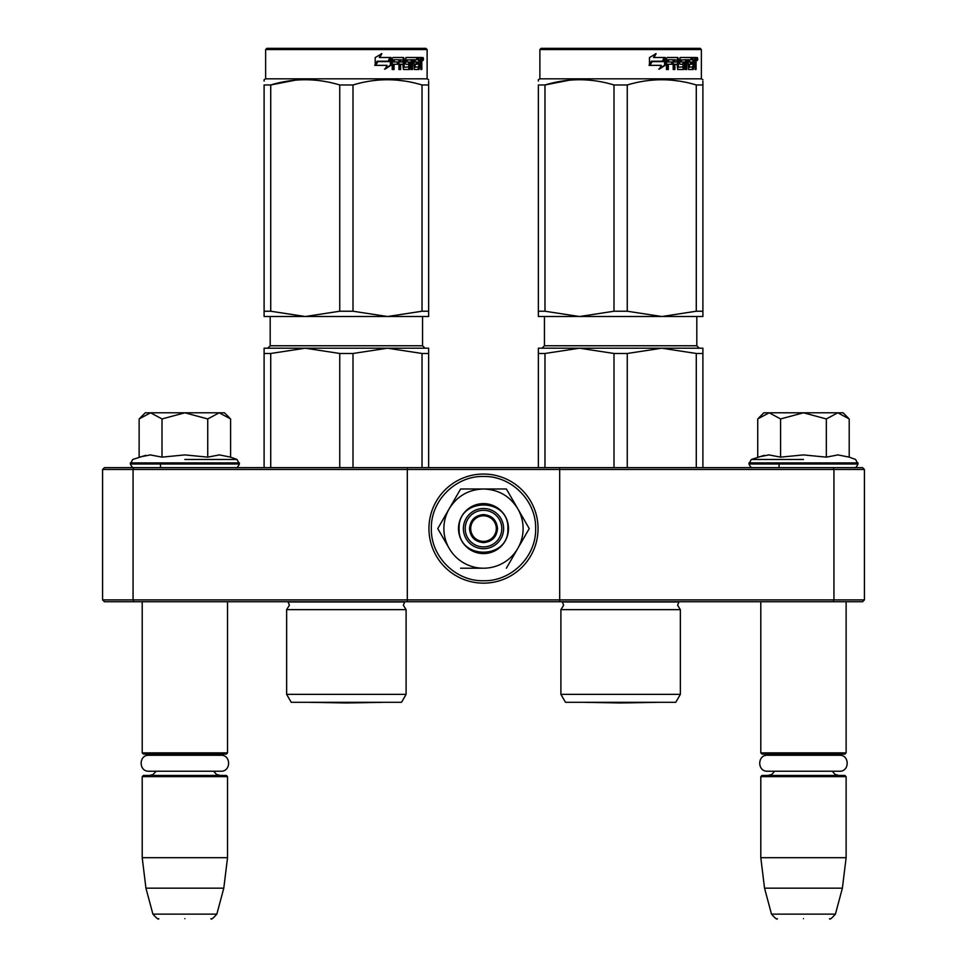 <?xml version="1.0" encoding="UTF-8"?>
<svg xmlns="http://www.w3.org/2000/svg" width="967" height="967" viewBox="0 0 967 967"><rect width="100%" height="100%" fill="white"/><g stroke="black" fill="none" stroke-linecap="round" stroke-linejoin="round"><path stroke-width="1.45" d="M178.702 601.74L184.866 601.74M797.292 601.74L803.468 601.74M559.688 467.653L833.179 467.653L833.941 469.478L864.413 469.478L864.413 599.903L862.576 601.74L104.424 601.74L102.587 599.903L102.587 469.478L133.059 469.478L133.821 467.653L559.688 467.653L559.688 469.478L833.941 469.478L833.941 599.903L559.688 599.903L559.688 469.478L407.312 469.478L407.312 467.653M559.688 601.74L559.688 599.903L133.059 599.903L133.821 601.74M407.312 601.74L407.312 469.478L133.059 469.478L133.059 599.903L102.587 599.903M833.179 601.74L833.941 599.903L864.413 599.903M102.587 469.478L104.424 467.653L133.821 467.653M833.179 467.653L862.576 467.653L864.413 469.478M760.799 601.74L760.799 752.882L846.125 752.882L846.125 601.74M760.799 752.882L762.02 754.103L844.904 754.103L846.125 752.882M760.799 776.646L762.02 775.425L844.904 775.425L846.125 776.646L846.125 857.705L760.799 857.705L760.799 776.646L846.125 776.646M842.378 888.177L835.428 914.129L771.497 914.129L764.546 888.177L842.378 888.177L846.125 857.705M803.468 918.65C837.096 918.65 837.096 918.65 803.468 918.65C769.829 918.65 769.829 918.65 803.468 918.65M142.209 601.74L142.209 752.882L227.535 752.882L227.535 601.74M142.209 752.882L143.43 754.103L226.314 754.103L227.535 752.882M142.209 776.646L143.43 775.425L226.314 775.425L227.535 776.646L227.535 857.705L142.209 857.705L142.209 776.646L227.535 776.646M223.788 888.177L216.838 914.129L152.907 914.129L145.944 888.177L223.788 888.177L227.535 857.705M184.866 918.65C218.506 918.65 218.506 918.65 184.866 918.65C151.227 918.65 151.227 918.65 184.866 918.65M758.624 418.034L763.845 412.8L769.152 412.8L757.729 418.929L757.729 457.137L768.91 454.913L780.587 457.137L803.468 454.913L826.338 457.137L838.014 454.913L849.207 457.137L849.207 418.929L837.773 412.8L769.152 412.8L780.587 418.941L803.468 412.8L826.338 418.941L826.338 457.137M803.468 459.47L751.323 459.47L803.468 459.47M764.22 455.348L751.323 459.47L748.917 464.003C750.404 467.013 751.625 468.221 752.58 467.653M768.813 454.913L769.502 454.913L768.813 454.913M838.111 454.913L837.422 454.913L838.111 454.913M826.338 418.941L837.773 412.8L843.079 412.8L848.301 418.022M780.587 457.137L780.587 418.941M140.022 418.034L145.255 412.8L150.562 412.8L139.127 418.929L139.127 457.137L150.32 454.913L161.997 457.137L184.866 454.913L207.736 457.137L219.412 454.913L230.605 457.137L230.605 418.929L219.183 412.8L150.562 412.8L161.997 418.941L184.866 412.8L207.736 418.941L207.736 457.137M184.866 459.47L237.012 459.47L184.866 459.47M145.63 455.348L132.733 459.47L130.327 464.003C131.814 467.013 133.035 468.221 133.978 467.653M150.223 454.913L150.9 454.913L150.223 454.913M219.509 454.913L218.832 454.913L219.509 454.913M207.736 418.941L219.183 412.8L224.477 412.8L229.699 418.022M161.997 457.137L161.997 418.941M483.5 546.887A18.288 18.288 0 0 1 465.212 528.598A18.288 18.288 0 0 1 483.5 510.31A18.288 18.288 0 0 1 501.788 528.598A18.288 18.288 0 0 1 483.5 546.887M483.5 541.399A12.801 12.801 0 0 1 470.699 528.598A12.801 12.801 0 0 1 483.5 515.798A12.801 12.801 0 0 1 496.301 528.598A12.801 12.801 0 0 1 483.5 541.399M469.478 528.598C470.313 520.089 474.99 515.411 483.5 514.577C492.01 515.411 496.687 520.089 497.522 528.598C496.687 537.108 492.01 541.786 483.5 542.62C474.99 541.786 470.313 537.108 469.478 528.598M523.111 528.598A39.611 39.611 0 0 0 517.804 508.799L529.239 528.598L518.046 547.987A39.611 39.611 0 0 0 523.111 528.598M482.823 568.209L483.017 568.209A39.611 39.611 0 0 1 449.437 548.821L437.761 528.598L449.184 508.799C457.101 496.083 468.536 489.483 483.5 488.988L460.63 488.988L437.761 528.598M503.614 528.598A20.114 20.114 0 0 1 483.5 548.712A20.114 20.114 0 0 1 463.386 528.598A20.114 20.114 0 0 1 483.5 508.485A20.114 20.114 0 0 1 503.614 528.598M483.5 476.465C511.362 475.74 536.359 500.737 535.645 528.598C536.359 556.46 511.362 581.457 483.5 580.744C455.638 581.457 430.641 556.46 431.355 528.598C430.641 500.737 455.638 475.74 483.5 476.465M483.5 474.048A54.551 54.551 0 0 1 538.051 528.598A54.551 54.551 0 0 1 483.5 583.149A54.551 54.551 0 0 1 428.949 528.598A54.551 54.551 0 0 1 483.5 474.048A54.551 54.551 0 0 1 538.051 528.598A54.551 54.551 0 0 1 483.5 583.149A54.551 54.551 0 0 1 428.949 528.598A54.551 54.551 0 0 1 483.5 474.048M508.485 528.598A24.985 24.985 0 0 1 483.5 553.583A24.985 24.985 0 0 1 458.515 528.598A24.985 24.985 0 0 1 483.5 503.614A24.985 24.985 0 0 1 508.485 528.598M518.046 509.21L506.37 488.988L487.827 488.988M517.466 548.99L529.239 528.598M448.857 547.818L449.437 548.821M483.5 488.988C498.464 489.483 509.899 496.083 517.804 508.799L506.37 488.988L460.63 488.988L449.184 508.799A39.611 39.611 0 0 0 448.954 547.987M518.046 547.987L517.563 548.821A39.611 39.611 0 0 1 483.983 568.209M517.563 548.821L506.37 568.209M483.017 568.209L460.63 568.209M507.88 528.598C509.379 560.05 457.621 560.05 459.12 528.598C457.621 497.147 509.379 497.147 507.88 528.598M148.882 755.251L220.851 755.251C231.161 754.756 231.161 771.714 220.851 771.219L148.882 771.219C138.583 771.714 138.583 754.756 148.882 755.251L153.463 755.251L149.522 754.103M220.851 755.251L216.27 755.251L220.21 754.103M767.472 755.251L839.453 755.251C849.751 754.756 849.751 771.714 839.453 771.219L767.472 771.219C757.173 771.714 757.173 754.756 767.472 755.251L772.065 755.251L768.112 754.103M839.453 755.251L834.859 755.251L838.812 754.103M286.643 609.657L406.104 609.657L403.36 605.269L404.665 601.957L288.081 601.957L289.387 605.269L286.643 609.657L286.643 694.366L406.104 694.366L406.104 609.657M422.023 353.475L387.513 348.205L353.003 353.475L339.743 353.475L305.234 348.205L428.647 348.205L428.647 353.475L422.023 353.475L422.023 467.653M428.647 353.475L428.647 467.653M339.743 353.475L339.743 467.653M353.003 353.475L353.003 467.653M368.524 348.205L264.1 348.205L264.1 467.653M305.234 348.205L270.724 353.475L264.1 353.475M270.724 353.475L270.724 467.653M373.262 348.205L387.513 348.205M406.104 694.366L401.523 702.296L291.224 702.296L286.643 694.366M264.1 81.071L264.1 79.705L265.623 78.823L427.124 78.823L428.647 79.705M264.1 311.229L270.724 311.229L305.161 316.511L264.1 316.511L264.1 84.975C264.1 78.013 264.1 78.013 264.1 84.975L270.724 84.975C293.726 78.013 316.741 78.013 339.743 84.975L353.003 84.975L353.003 311.229L387.441 316.511L305.306 316.511L339.743 311.229L353.003 311.229M295.479 80.14L270.724 84.975L270.724 311.229M428.647 316.511L428.647 311.229L428.647 316.511L387.586 316.511L422.023 311.229L428.647 311.229L428.647 84.975L428.647 311.229M353.003 84.975C376.006 78.013 399.008 78.013 422.023 84.975L428.647 84.975C428.647 78.013 428.647 78.013 428.647 84.975L428.647 81.192M404.859 81.095L397.268 80.14M339.743 84.975L339.743 311.229M422.023 84.975L422.023 311.229M391.031 65.236L385.084 69.128L387.054 65.357L375.716 65.357L377.879 61.634L388.964 61.634L391.031 57.488L391.031 65.236L390.354 65.236L390.354 58.854M384.503 69.128L390.354 65.236M377.154 61.211L374.773 65.357M379.741 57.488L381.868 53.656L375.208 57.549L375.208 65.357L377.626 61.211L388.758 61.211L390.608 57.488L379.233 57.488L381.336 53.656M388.118 61.211L389.943 57.488M404.133 66.88L404.133 58.431L403.263 58.431L403.263 66.88L404.387 67.243L408.86 66.88L408.63 64.257L405.898 64.257L405.258 63.314L405.898 57.488L417.817 57.488L417.599 59.749M414.275 67.243L414.081 64.257L415.121 64.257L415.314 67.243L414.275 67.243L418.687 66.88L418.687 57.488L421.455 57.488L421.817 58.431L421.817 64.62L420.826 64.62M421.261 63.218L420.137 63.218L420.681 64.62M421.817 64.62L421.817 69.503L420.911 69.503L420.512 64.257L419.4 64.257L419.787 65.2M411.519 59.749L411.18 69.503L412.522 69.503L412.522 59.749L411.519 59.749L413.803 59.749L414.335 69.503L419.098 69.503L419.533 64.257M393.654 59.749L393.351 61.997L394.077 61.997L394.379 59.749L393.654 59.749L398.936 59.749L398.936 69.503L400.628 69.503L400.628 64.257L399.806 64.257L399.806 69.503M400.628 64.257L402.804 64.257L403.469 69.503L409.718 69.503L410.31 62.952L409.718 61.997L406.14 61.997L405.91 60.111L411.18 59.749L411.18 69.503M393.351 64.257L394.077 64.257L393.351 64.257L393.351 69.503M404.133 58.431L403.469 57.488L393.001 57.488L392.215 58.431L392.215 69.503L394.077 69.503L394.077 64.257L398.235 64.257L398.235 61.997L394.077 61.997M400.072 59.749L402.804 60.111L402.804 61.997L400.628 61.997L400.628 60.111M400.628 61.997L399.806 61.997L399.806 60.111M418.687 59.749L419.533 59.749L418.687 59.749M419.533 59.749L420.766 59.749L420.911 61.997L419.533 61.997L419.533 59.749M419.533 61.997L418.687 61.997L419.533 61.997M416.197 64.257L416.197 61.997M415.314 59.749L414.275 59.749L414.081 61.997L415.121 61.997L415.314 59.749L417.817 59.749L417.817 57.488M416.729 59.749L416.729 57.488M402.61 57.488L403.263 58.431M397.449 64.257L397.449 61.997M398.138 64.257L398.138 61.997M408.763 61.997L408.763 69.503M410.201 69.092L410.201 62.408M418.421 67.243L417.998 69.503M418.687 64.257L419.4 64.257M420.681 61.815L420.137 63.218M420.681 59.749L420.319 57.488M421.817 61.815L420.911 61.815M423.486 59.011C423.147 61.006 422.784 61.006 422.41 59.011C422.784 57.017 423.147 57.017 423.486 59.011C423.147 61.006 422.784 61.006 422.41 59.011C422.784 57.017 423.147 57.017 423.486 59.011L422.41 59.011M422.325 59.011C421.987 60.957 421.624 60.957 421.261 59.011C421.624 57.065 421.987 57.065 422.325 59.011M407.059 59.749L407.059 61.997M415.121 61.997L417.273 61.997L417.273 64.257L415.121 64.257M427.124 49.571L425.903 48.35L266.844 48.35L265.623 49.571L427.124 49.571L427.124 78.823M422.567 60.075L423.062 59.301L422.422 59.301M310.202 702.344L382.533 702.344L346.367 702.973L310.202 702.344A12.184 12.184 0 0 1 310.177 702.296M560.896 609.657L680.357 609.657L677.613 605.269L678.919 601.957L562.335 601.957L563.64 605.269L560.896 609.657L560.896 694.366L680.357 694.366L680.357 609.657M696.276 353.475L661.766 348.205L627.257 353.475L613.997 353.475L579.487 348.205L702.9 348.205L702.9 353.475L696.276 353.475L696.276 467.653M702.9 353.475L702.9 467.653M613.997 353.475L613.997 467.653M627.257 353.475L627.257 467.653M642.777 348.205L538.353 348.205L538.353 467.653M579.487 348.205L544.977 353.475L538.353 353.475M544.977 353.475L544.977 467.653M647.515 348.205L661.766 348.205M680.357 694.366L675.776 702.296L565.477 702.296L560.896 694.366M538.353 81.071L538.353 79.705L539.876 78.823L701.377 78.823L702.9 79.705M538.353 311.229L544.977 311.229L579.414 316.511L538.353 316.511L538.353 84.975C538.353 78.013 538.353 78.013 538.353 84.975L544.977 84.975C567.992 78.013 590.994 78.013 613.997 84.975L627.257 84.975L627.257 311.229L661.694 316.511L579.559 316.511L613.997 311.229L627.257 311.229M569.732 80.14L544.977 84.975L544.977 311.229M702.9 316.511L702.9 311.229L702.9 316.511L661.839 316.511L696.276 311.229L702.9 311.229L702.9 84.975L702.9 311.229M627.257 84.975C650.259 78.013 673.262 78.013 696.276 84.975L702.9 84.975C702.9 78.013 702.9 78.013 702.9 84.975L702.9 81.192M679.112 81.095L671.521 80.14M613.997 84.975L613.997 311.229M696.276 84.975L696.276 311.229M665.284 65.236L659.337 69.128L661.307 65.357L649.969 65.357L652.133 61.634L663.217 61.634L665.284 57.488L665.284 65.236L664.607 65.236L664.607 58.854M658.757 69.128L664.607 65.236M651.407 61.211L649.038 65.357M653.994 57.488L656.122 53.656L649.473 57.549L649.473 65.357L651.879 61.211L663.011 61.211L664.861 57.488L653.499 57.488L655.59 53.656M662.371 61.211L664.196 57.488M678.387 66.88L678.387 58.431L677.516 58.431L677.516 66.88L678.653 67.243L683.113 66.88L682.883 64.257L680.152 64.257L679.511 63.314L680.152 57.488L692.07 57.488L691.852 59.749M688.528 67.243L688.335 64.257L689.374 64.257L689.568 67.243L688.528 67.243L692.94 66.88L692.94 57.488L695.708 57.488L696.083 58.431L696.083 64.62L695.08 64.62M695.515 63.218L694.391 63.218L694.935 64.62M696.083 64.62L696.083 69.503L695.164 69.503L694.765 64.257L693.653 64.257L694.04 65.2M685.772 59.749L685.434 69.503L686.775 69.503L686.775 59.749L685.772 59.749L688.057 59.749L688.589 69.503L693.351 69.503L693.786 64.257M667.907 59.749L667.605 61.997L668.33 61.997L668.632 59.749L667.907 59.749L673.189 59.749L673.189 69.503L674.881 69.503L674.881 64.257L674.059 64.257L674.059 69.503M674.881 64.257L677.057 64.257L677.722 69.503L683.983 69.503L684.563 62.952L683.983 61.997L680.393 61.997L680.164 60.111L685.434 59.749L685.434 69.503M667.605 64.257L668.33 64.257L667.605 64.257L667.605 69.503M678.387 58.431L677.722 57.488L667.254 57.488L666.468 58.431L666.468 69.503L668.33 69.503L668.33 64.257L672.488 64.257L672.488 61.997L668.33 61.997M674.325 59.749L677.057 60.111L677.057 61.997L674.881 61.997L674.881 60.111M674.881 61.997L674.059 61.997L674.059 60.111M692.94 59.749L693.786 59.749L692.94 59.749M693.786 59.749L695.019 59.749L695.164 61.997L693.786 61.997L693.786 59.749M693.786 61.997L692.94 61.997L693.786 61.997M690.45 64.257L690.45 61.997M689.568 59.749L688.528 59.749L688.335 61.997L689.374 61.997L689.568 59.749L692.07 59.749L692.07 57.488M690.982 59.749L690.982 57.488M676.864 57.488L677.516 58.431M671.702 64.257L671.702 61.997M672.391 64.257L672.391 61.997M683.016 61.997L683.016 69.503M684.455 69.092L684.455 62.408M692.674 67.243L692.251 69.503M692.94 64.257L693.653 64.257M694.935 61.815L694.391 63.218M694.935 59.749L694.572 57.488M696.083 61.815L695.164 61.815M697.739 59.011C697.4 61.006 697.038 61.006 696.663 59.011C697.038 57.017 697.4 57.017 697.739 59.011C697.4 61.006 697.038 61.006 696.663 59.011C697.038 57.017 697.4 57.017 697.739 59.011L696.663 59.011M696.578 59.011C696.24 60.957 695.877 60.957 695.515 59.011C695.877 57.065 696.24 57.065 696.578 59.011M681.312 59.749L681.312 61.997M689.374 61.997L691.526 61.997L691.526 64.257L689.374 64.257M701.377 49.571L700.156 48.35L541.097 48.35L539.876 49.571L701.377 49.571L701.377 78.823M696.82 60.075L697.316 59.301L696.675 59.301M584.467 702.344L656.798 702.344L620.633 702.973L584.467 702.344A12.184 12.184 0 0 1 584.431 702.296M849.207 457.137L855.602 459.47L858.007 464.003L748.917 464.003M858.007 462.903L748.917 462.903M230.605 457.137L237.012 459.47L239.417 464.003L130.327 464.003M239.417 462.903L130.327 462.903M422.555 316.511L422.555 345.763L270.192 345.763L270.192 316.511M696.808 316.511L696.808 345.763L544.445 345.763L544.445 316.511M779.088 464.003L779.088 467.653M774.736 771.219L771.787 774.434L768.112 775.425M832.188 771.219L835.137 774.434L838.812 775.425M764.546 888.177L760.799 857.705M835.428 914.129C831.656 918.396 829.686 919.895 829.541 918.65M771.497 914.129C775.28 918.396 777.238 919.895 777.383 918.65M160.486 464.003L160.486 467.653M156.134 771.219L152.991 774.555L149.522 775.425M213.598 771.219L216.439 774.386L220.21 775.425M145.944 888.177L142.209 857.705M216.838 914.129C213.054 918.396 211.096 919.895 210.951 918.65M152.907 914.129C156.678 918.396 158.636 919.895 158.793 918.65M858.007 464.003C856.52 467.013 855.299 468.221 854.357 467.653M239.417 464.003C237.918 467.013 236.697 468.221 235.755 467.653M422.555 345.763L424.997 348.205M270.192 345.763L267.75 348.205M422.954 60.534L421.805 60.534M265.623 49.571L265.623 78.823M696.808 345.763L699.25 348.205M544.445 345.763L542.003 348.205M697.207 60.534L696.059 60.534M539.876 49.571L539.876 78.823"/></g></svg>
